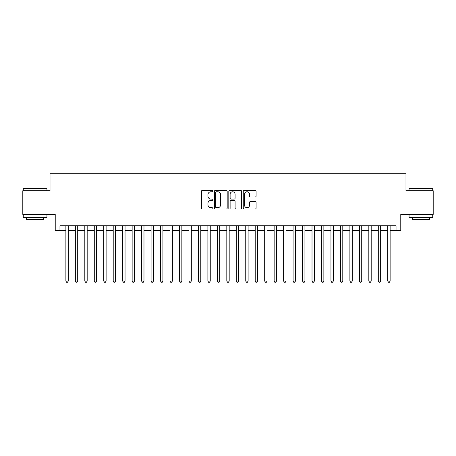<?xml version="1.0" encoding="UTF-8"?>
<svg xmlns="http://www.w3.org/2000/svg" width="456" height="456" viewBox="0 0 456 456"><rect width="100%" height="100%" fill="white"/><g stroke="black" fill="none" stroke-linecap="round" stroke-linejoin="round"><path stroke-width="0.68" d="M212.855 191.098A0.65 0.65 0 0 0 212.205 190.448L202.327 190.448A0.929 0.929 0 0 0 201.398 191.377L201.398 208.101A0.929 0.929 0 0 0 202.327 209.03L212.205 209.03A0.65 0.65 0 0 0 212.855 208.381A0.65 0.65 0 0 0 212.205 207.731L210.923 207.731A2.975 2.975 0 0 1 207.953 204.761L207.953 203.365A2.975 2.975 0 0 1 210.923 200.389L212.205 200.389A0.65 0.65 0 0 0 212.855 199.739A0.65 0.65 0 0 0 212.205 199.09L210.923 199.09A2.975 2.975 0 0 1 207.953 196.114L207.953 194.723A2.975 2.975 0 0 1 210.923 191.748L212.205 191.748A0.65 0.65 0 0 0 212.855 191.098M255.16 196.998A0.929 0.929 0 0 0 256.09 196.069L256.09 191.377A0.929 0.929 0 0 0 255.16 190.448L244.194 190.448A0.929 0.929 0 0 0 243.265 191.377L243.265 208.101A0.929 0.929 0 0 0 244.194 209.03L255.16 209.03A0.929 0.929 0 0 0 256.09 208.101L256.09 202.435A0.929 0.929 0 0 0 255.16 201.506L250.464 201.506A0.929 0.929 0 0 0 249.535 202.435L249.535 205.246A2.485 2.485 0 0 1 247.049 207.731A2.485 2.485 0 0 1 244.564 205.246L244.564 194.233A2.485 2.485 0 0 1 247.049 191.748A2.485 2.485 0 0 1 249.535 194.233L249.535 196.069A0.929 0.929 0 0 0 250.464 196.998L255.16 196.998M59.958 230.508L59.958 225.777L396.042 225.777L396.042 230.508L400.773 230.508L400.773 214.417L433.2 214.417L433.2 190.745L405.982 190.745L405.982 173.707L50.017 173.707L50.017 190.745L22.8 190.745L22.8 214.417L55.227 214.417L55.227 230.508L65.875 230.508M227.185 191.377A0.929 0.929 0 0 0 226.256 190.448L215.295 190.448A0.929 0.929 0 0 0 214.366 191.377L214.366 208.101A0.929 0.929 0 0 0 215.295 209.03L226.256 209.03A0.929 0.929 0 0 0 227.185 208.101L227.185 191.377M229.744 190.448L240.705 190.448A0.929 0.929 0 0 1 241.634 191.377L241.634 208.101A0.929 0.929 0 0 1 240.705 209.03L236.014 209.03A0.929 0.929 0 0 1 235.085 208.101L235.085 201.318A0.929 0.929 0 0 0 234.156 200.389L231.044 200.389A0.929 0.929 0 0 0 230.115 201.318L230.115 208.381A0.65 0.65 0 0 1 229.465 209.03A0.65 0.65 0 0 1 228.815 208.381L228.815 191.377A0.929 0.929 0 0 1 229.744 190.448M68.24 230.508L75.343 230.508M77.708 230.508L84.81 230.508M87.176 230.508L94.278 230.508M96.644 230.508L103.746 230.508M106.111 230.508L113.213 230.508M115.579 230.508L122.675 230.508M125.047 230.508L132.143 230.508M134.514 230.508L141.611 230.508M143.982 230.508L151.078 230.508M153.444 230.508L160.546 230.508M162.912 230.508L170.014 230.508M172.379 230.508L179.482 230.508M181.847 230.508L188.949 230.508M191.315 230.508L198.417 230.508M200.782 230.508L207.885 230.508M210.25 230.508L217.347 230.508M219.718 230.508L226.814 230.508M229.186 230.508L236.282 230.508M238.653 230.508L245.75 230.508M248.115 230.508L255.217 230.508M257.583 230.508L264.685 230.508M267.051 230.508L274.153 230.508M276.518 230.508L283.621 230.508M285.986 230.508L293.088 230.508M295.454 230.508L302.556 230.508M304.921 230.508L312.018 230.508M314.389 230.508L321.486 230.508M323.857 230.508L330.953 230.508M333.325 230.508L340.421 230.508M342.787 230.508L349.889 230.508M352.254 230.508L359.356 230.508M361.722 230.508L368.824 230.508M371.19 230.508L378.292 230.508M380.657 230.508L387.76 230.508M390.125 230.508L396.042 230.508M216.315 191.748A0.65 0.65 0 0 0 215.665 192.398L215.665 207.081A0.65 0.65 0 0 0 216.315 207.731L217.66 207.731A2.975 2.975 0 0 0 220.636 204.761L220.636 194.723A2.975 2.975 0 0 0 217.66 191.748L216.315 191.748M235.085 194.279A2.485 2.485 0 0 0 232.6 191.794A2.485 2.485 0 0 0 230.115 194.279L230.115 198.16A0.929 0.929 0 0 0 231.044 199.09L234.156 199.09A0.929 0.929 0 0 0 235.085 198.16L235.085 194.279M68.24 225.777L68.24 281.061L65.875 281.061L65.875 225.777M68.24 281.061L67.534 282.292L66.587 282.292L65.875 281.061M23.558 188.379L46.939 188.664L23.273 188.664L23.558 188.379M35.106 217.255L23.273 217.255L23.273 214.89L46.939 214.89L46.939 217.255L35.106 217.255M43.628 217.255L43.628 219.433L26.585 219.433L26.585 217.255M409.345 188.379L432.727 188.664L409.06 188.664L409.345 188.379M420.894 217.255L409.06 217.255L409.06 214.89L432.727 214.89L432.727 217.255L420.894 217.255M429.415 217.255L429.415 219.433L412.372 219.433L412.372 217.255M77.708 225.777L77.708 281.061L75.343 281.061L75.343 225.777M77.708 281.061L77.001 282.292L76.055 282.292L75.343 281.061M87.176 225.777L87.176 281.061L84.81 281.061L84.81 225.777M87.176 281.061L86.469 282.292L85.517 282.292L84.81 281.061M96.644 225.777L96.644 281.061L94.278 281.061L94.278 225.777M96.644 281.061L95.931 282.292L94.985 282.292L94.278 281.061M106.111 225.777L106.111 281.061L103.746 281.061L103.746 225.777M106.111 281.061L105.399 282.292L104.452 282.292L103.746 281.061M115.579 225.777L115.579 281.061L113.213 281.061L113.213 225.777M115.579 281.061L114.866 282.292L113.92 282.292L113.213 281.061M125.047 225.777L125.047 281.061L122.675 281.061L122.675 225.777M125.047 281.061L124.334 282.292L123.388 282.292L122.675 281.061M134.514 225.777L134.514 281.061L132.143 281.061L132.143 225.777M134.514 281.061L133.802 282.292L132.856 282.292L132.143 281.061M143.982 225.777L143.982 281.061L141.611 281.061L141.611 225.777M143.982 281.061L143.269 282.292L142.323 282.292L141.611 281.061M153.444 225.777L153.444 281.061L151.078 281.061L151.078 225.777M153.444 281.061L152.737 282.292L151.791 282.292L151.078 281.061M162.912 225.777L162.912 281.061L160.546 281.061L160.546 225.777M162.912 281.061L162.205 282.292L161.259 282.292L160.546 281.061M172.379 225.777L172.379 281.061L170.014 281.061L170.014 225.777M172.379 281.061L171.673 282.292L170.726 282.292L170.014 281.061M181.847 225.777L181.847 281.061L179.482 281.061L179.482 225.777M181.847 281.061L181.14 282.292L180.188 282.292L179.482 281.061M191.315 225.777L191.315 281.061L188.949 281.061L188.949 225.777M191.315 281.061L190.602 282.292L189.656 282.292L188.949 281.061M200.782 225.777L200.782 281.061L198.417 281.061L198.417 225.777M200.782 281.061L200.07 282.292L199.124 282.292L198.417 281.061M210.25 225.777L210.25 281.061L207.885 281.061L207.885 225.777M210.25 281.061L209.538 282.292L208.591 282.292L207.885 281.061M219.718 225.777L219.718 281.061L217.347 281.061L217.347 225.777M219.718 281.061L219.005 282.292L218.059 282.292L217.347 281.061M229.186 225.777L229.186 281.061L226.814 281.061L226.814 225.777M229.186 281.061L228.473 282.292L227.527 282.292L226.814 281.061M238.653 225.777L238.653 281.061L236.282 281.061L236.282 225.777M238.653 281.061L237.941 282.292L236.995 282.292L236.282 281.061M248.115 225.777L248.115 281.061L245.75 281.061L245.75 225.777M248.115 281.061L247.408 282.292L246.462 282.292L245.75 281.061M257.583 225.777L257.583 281.061L255.217 281.061L255.217 225.777M257.583 281.061L256.876 282.292L255.93 282.292L255.217 281.061M267.051 225.777L267.051 281.061L264.685 281.061L264.685 225.777M267.051 281.061L266.344 282.292L265.398 282.292L264.685 281.061M276.518 225.777L276.518 281.061L274.153 281.061L274.153 225.777M276.518 281.061L275.812 282.292L274.86 282.292L274.153 281.061M285.986 225.777L285.986 281.061L283.621 281.061L283.621 225.777M285.986 281.061L285.274 282.292L284.327 282.292L283.621 281.061M295.454 225.777L295.454 281.061L293.088 281.061L293.088 225.777M295.454 281.061L294.741 282.292L293.795 282.292L293.088 281.061M304.921 225.777L304.921 281.061L302.556 281.061L302.556 225.777M304.921 281.061L304.209 282.292L303.263 282.292L302.556 281.061M314.389 225.777L314.389 281.061L312.018 281.061L312.018 225.777M314.389 281.061L313.677 282.292L312.73 282.292L312.018 281.061M323.857 225.777L323.857 281.061L321.486 281.061L321.486 225.777M323.857 281.061L323.144 282.292L322.198 282.292L321.486 281.061M333.325 225.777L333.325 281.061L330.953 281.061L330.953 225.777M333.325 281.061L332.612 282.292L331.666 282.292L330.953 281.061M342.787 225.777L342.787 281.061L340.421 281.061L340.421 225.777M342.787 281.061L342.08 282.292L341.134 282.292L340.421 281.061M352.254 225.777L352.254 281.061L349.889 281.061L349.889 225.777M352.254 281.061L351.547 282.292L350.601 282.292L349.889 281.061M361.722 225.777L361.722 281.061L359.356 281.061L359.356 225.777M361.722 281.061L361.015 282.292L360.069 282.292L359.356 281.061M371.19 225.777L371.19 281.061L368.824 281.061L368.824 225.777M371.19 281.061L370.483 282.292L369.531 282.292L368.824 281.061M380.657 225.777L380.657 281.061L378.292 281.061L378.292 225.777M380.657 281.061L379.945 282.292L378.999 282.292L378.292 281.061M390.125 225.777L390.125 281.061L387.76 281.061L387.76 225.777M390.125 281.061L389.413 282.292L388.466 282.292L387.76 281.061M23.273 190.745L23.273 188.664M28.671 214.89L28.671 214.417M41.547 214.89L41.547 214.417M46.939 190.745L46.939 188.664M409.06 190.745L409.06 188.664M414.453 214.89L414.453 214.417M427.329 214.89L427.329 214.417M432.727 190.745L432.727 188.664"/></g></svg>
